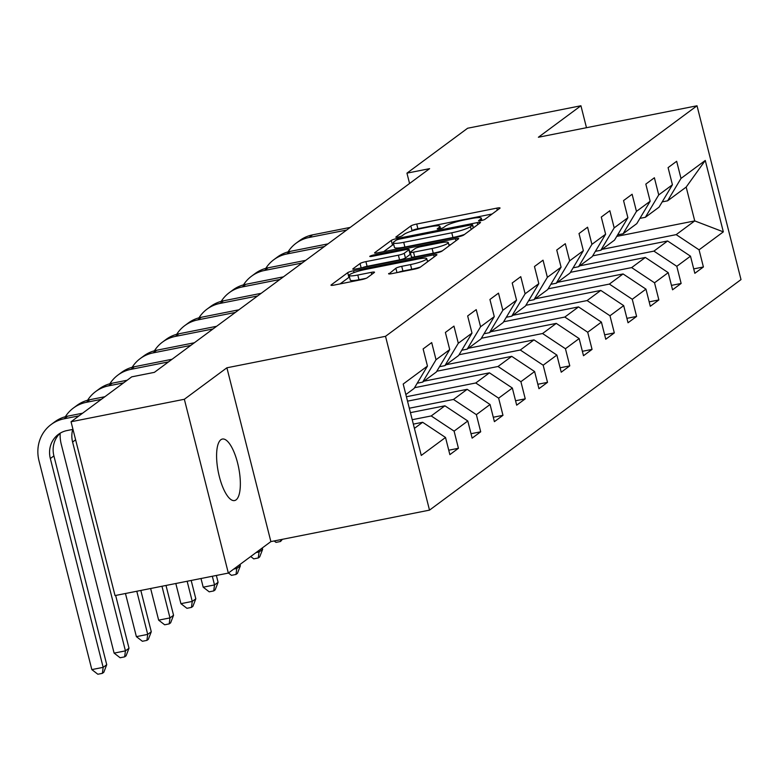 <?xml version="1.0" encoding="UTF-8"?>
<svg xmlns="http://www.w3.org/2000/svg" width="780" height="780" viewBox="0 0 780 780"><rect width="100%" height="100%" fill="white"/><g stroke="black" fill="none" stroke-linecap="round" stroke-linejoin="round"><path stroke-width="1.17" d="M480.851 220.662A3.364 0.487 -14.2 0 0 484.945 219.316L499.834 208.299A4.807 0.702 -14.2 0 0 500.038 207.997A4.807 0.702 -14.2 0 0 496.782 208.143L416.705 224.035A4.807 0.702 -14.2 0 0 410.855 225.956L395.967 236.974A3.364 0.487 -14.2 0 0 395.821 237.178A3.364 0.487 -14.2 0 0 398.102 237.081A3.364 0.487 -14.2 0 0 402.197 235.736L404.118 234.312A15.385 2.252 -14.2 0 1 422.838 228.169L429.517 226.843A15.385 2.252 -14.2 0 1 439.949 226.385A15.385 2.252 -14.2 0 1 439.267 227.341L437.336 228.764A3.364 0.487 -14.2 0 0 437.19 228.969A3.364 0.487 -14.2 0 0 439.471 228.871A3.364 0.487 -14.2 0 0 443.566 227.526L445.497 226.102A15.385 2.252 -14.2 0 1 464.217 219.96L470.886 218.634A15.385 2.252 -14.2 0 1 481.319 218.176A15.385 2.252 -14.2 0 1 480.636 219.131L478.715 220.555A3.364 0.487 -14.2 0 0 478.569 220.759A3.364 0.487 -14.2 0 0 480.851 220.662M236.077 499.873A31.346 10.403 78.8 0 0 238.173 465.397A31.346 10.403 78.8 0 0 222.368 439.052A31.346 10.403 78.8 0 0 220.867 439.744A31.346 10.403 78.8 0 0 218.77 474.211A31.346 10.403 78.8 0 0 234.575 500.555A31.346 10.403 78.8 0 0 236.077 499.873M388.801 273.478A4.807 0.702 -14.2 0 0 388.596 273.78A4.807 0.702 -14.2 0 0 391.852 273.634L414.316 269.178A4.807 0.702 -14.2 0 0 420.166 267.257L436.702 255.021A4.807 0.702 -14.2 0 0 436.917 254.719A4.807 0.702 -14.2 0 0 433.66 254.865L353.574 270.757A4.807 0.702 -14.2 0 0 347.724 272.668L331.198 284.915A4.807 0.702 -14.2 0 0 330.983 285.207A4.807 0.702 -14.2 0 0 334.24 285.061L361.374 279.679A4.807 0.702 -14.2 0 0 367.224 277.758L374.302 272.522A4.807 0.702 -14.2 0 0 374.517 272.23A4.807 0.702 -14.2 0 0 371.26 272.366L357.796 275.038A12.86 1.882 -14.2 0 1 349.079 275.418A12.86 1.882 -14.2 0 1 365.293 269.49L418.012 259.028A12.86 1.882 -14.2 0 1 426.738 258.648A12.86 1.882 -14.2 0 1 410.514 264.576L401.729 266.321A4.807 0.702 -14.2 0 0 395.879 268.242L388.918 273.936M226.892 367.79L184.353 399.272L71.048 421.756L115.031 595.569L228.335 573.085L270.875 541.603L429.507 510.13L385.525 336.316L226.892 367.79L270.875 541.603M586.482 127.705L580.925 105.758L538.385 137.251L697.018 105.778L385.525 336.316M580.925 105.758L467.62 128.242L406.945 173.15L409.568 183.485M71.048 421.756L131.713 376.857L154.381 372.352L429.614 168.655L406.945 173.15M457.899 236.925A4.807 0.702 -14.2 0 0 463.749 235.004L480.285 222.768A4.807 0.702 -14.2 0 0 480.499 222.466A4.807 0.702 -14.2 0 0 477.233 222.612L397.156 238.495A4.807 0.702 -14.2 0 0 391.306 240.416L374.77 252.661A4.807 0.702 -14.2 0 0 374.556 252.954A4.807 0.702 -14.2 0 0 377.822 252.808L457.899 236.925M458.494 238.894L441.958 251.131A4.807 0.702 -14.2 0 1 436.108 253.052L356.031 268.934A4.807 0.702 -14.2 0 1 352.774 269.081A4.807 0.702 -14.2 0 1 352.979 268.788L360.058 263.543A4.807 0.702 -14.2 0 1 365.908 261.622L398.385 255.187A4.807 0.702 -14.2 0 0 404.235 253.266L408.935 249.785A4.807 0.702 -14.2 0 0 409.139 249.493A4.807 0.702 -14.2 0 0 405.883 249.639L372.07 256.347A3.364 0.487 -14.2 0 1 369.788 256.444A3.364 0.487 -14.2 0 1 374.029 254.894L455.442 238.739A4.807 0.702 -14.2 0 1 458.708 238.592A4.807 0.702 -14.2 0 1 458.494 238.894M429.507 510.13L741 279.591L697.018 105.778M448.753 450.206L458.435 448.285L454.096 431.135L467.795 420.995L472.134 438.136L480.704 431.798L476.365 414.658L490.064 404.508L494.403 421.658L502.973 415.321L498.635 398.171L512.343 388.031L516.682 405.171L525.242 398.834L520.904 381.693L534.612 371.543L538.951 388.694L547.511 382.356L543.173 365.206L556.881 355.066L561.22 372.206L569.78 365.869L565.442 348.728L579.15 338.578L583.489 355.729L592.049 349.391L587.71 332.241L601.419 322.101L605.758 339.241L614.318 332.904L609.98 315.764L623.688 305.614L628.027 322.764L636.597 316.427L632.258 299.276L645.957 289.136L650.296 306.277L658.866 299.939L654.527 282.799L668.226 272.649L672.565 289.799L681.135 283.462L676.796 266.311L690.495 256.171L694.834 273.312L703.404 266.974L699.065 249.834L723.333 231.865L705.266 160.466L686.176 187.083L667.621 200.811L662.2 201.893M458.435 448.285L449.865 454.623L445.526 437.473L421.258 455.442L403.192 384.033L427.459 366.073L423.121 348.923L431.691 342.586L436.03 359.736L449.728 349.586L445.39 332.446L453.96 326.108L458.299 343.249L471.998 333.109L467.659 315.959L476.229 309.621L480.568 326.771L494.267 316.622L489.928 299.481L498.498 293.144L502.837 310.284L516.545 300.144L512.207 282.994L520.767 276.656L525.106 293.806L538.814 283.657L534.475 266.516L543.036 260.179L547.375 277.319L561.083 267.179L556.745 250.029L565.305 243.691L569.644 260.842L583.352 250.692L579.014 233.551L587.574 227.214L591.913 244.355L605.621 234.214L601.283 217.064L609.843 210.727L614.182 227.877L627.89 217.727L623.551 200.587L632.122 194.249L636.46 211.39L650.159 201.25L645.82 184.099L654.391 177.762L658.73 194.912L672.428 184.762L668.09 167.622L676.66 161.284L680.999 178.425L705.266 160.466M410.436 412.639L444.912 405.805L431.213 415.945L412.22 419.708M417.232 383.194L422.653 382.122L436.361 371.982L449.728 349.586M431.213 415.945L454.096 431.135M444.912 405.805L467.795 420.995M436.03 359.736L422.653 382.122M407.521 401.154L467.181 389.317L453.482 399.457L409.315 408.223M439.501 366.717L444.922 365.635L458.63 355.495L471.998 333.109M453.482 399.457L476.365 414.658M467.181 389.317L490.064 404.508M458.299 343.249L444.922 365.635M414.541 387.699L489.45 372.84L475.751 382.98L406.409 396.737M461.77 350.23L467.191 349.157L480.899 339.017L494.267 316.622M475.751 382.98L498.635 398.171M489.45 372.84L512.343 388.031M480.568 326.771L467.191 349.157M436.81 371.221L511.729 356.353L498.02 366.493L423.891 381.206M484.039 333.752L489.46 332.67L503.168 322.53L516.545 300.144M498.02 366.493L520.904 381.693M511.729 356.353L534.612 371.543M502.837 310.284L489.46 332.67M459.079 354.734L533.998 339.875L520.289 350.015L446.16 364.718M506.308 317.265L511.729 316.192L525.437 306.052L538.814 283.657M520.289 350.015L543.173 365.206M533.998 339.875L556.881 355.066M525.106 293.806L511.729 316.192M481.348 338.257L556.267 323.388L542.558 333.528L468.429 348.241M528.577 300.787L533.998 299.705L547.706 289.565L561.083 267.179M542.558 333.528L565.442 348.728M556.267 323.388L579.15 338.578M547.375 277.319L533.998 299.705M503.617 321.769L578.536 306.91L564.827 317.05L490.698 331.753M550.856 284.3L556.267 283.228L569.975 273.088L583.352 250.692M564.827 317.05L587.71 332.241M578.536 306.91L601.419 322.101M569.644 260.842L556.267 283.228M525.886 305.292L600.805 290.423L587.096 300.563L512.967 315.276M573.125 267.823L578.545 266.74L592.244 256.601L605.621 234.214M587.096 300.563L609.98 315.764M600.805 290.423L623.688 305.614M591.913 244.355L578.545 266.74M548.164 288.805L623.074 273.946L609.365 284.086L535.236 298.789M595.393 251.335L600.815 250.263L614.513 240.123L627.89 217.727M609.365 284.086L632.258 299.276M623.074 273.946L645.957 289.136M614.182 227.877L600.815 250.263M570.433 272.327L645.343 257.459L631.644 267.599L557.505 282.311M617.663 234.858L623.083 233.776L636.782 223.636L650.159 201.25M631.644 267.599L654.527 282.799M645.343 257.459L668.226 272.649M636.46 211.39L623.083 233.776M592.702 255.84L667.612 240.981L653.913 251.121L579.784 265.824M639.932 218.371L645.352 217.298L659.051 207.158L672.428 184.762M653.913 251.121L676.796 266.311M667.612 240.981L690.495 256.171M658.73 194.912L645.352 217.298M616.756 236.379L694.736 220.906L676.182 234.634L602.053 249.346M676.182 234.634L699.065 249.834M686.176 187.083L694.736 220.906L723.333 231.865M680.999 178.425L667.621 200.811M184.353 399.272L228.335 573.085M414.414 428.376L422.643 422.282L413.341 424.125M427.459 366.073L414.082 388.459L405.853 394.553M422.643 422.282L445.526 437.473M693.722 268.895L703.404 266.974M671.453 285.382L681.135 283.462M649.175 301.86L658.866 299.939M626.905 318.347L636.597 316.427M604.636 334.825L614.318 332.904M582.367 351.312L592.049 349.391M560.099 367.79L569.78 365.869M537.829 384.277L547.511 382.356M515.56 400.754L525.242 398.834M493.291 417.241L502.973 415.321M471.023 433.719L480.704 431.798M492.122 214.003L417.895 228.725A4.807 0.702 -14.2 0 0 412.045 230.646L411.323 231.182M393.724 244.511A4.807 0.702 -14.2 0 0 392.496 245.115L383.662 251.648M472.514 225.147A3.364 0.487 -14.2 0 0 472.66 224.932A3.364 0.487 -14.2 0 0 470.379 225.03L400.091 238.982A3.364 0.487 -14.2 0 0 395.996 240.328L393.959 241.829A15.385 2.252 -14.2 0 0 393.286 242.775A15.385 2.252 -14.2 0 0 403.718 242.326L451.756 232.791A15.385 2.252 -14.2 0 0 470.476 226.649L472.514 225.147L473.236 227.984M393.286 242.775L394.475 247.474A15.385 2.252 -14.2 0 0 404.908 247.016L403.718 242.326M464.461 234.478A15.385 2.252 -14.2 0 1 452.946 237.49L404.908 247.016M409.139 249.493L410.329 254.192A4.807 0.702 -14.2 0 1 410.114 254.485L405.424 257.965A4.807 0.702 -14.2 0 1 399.575 259.877L367.097 266.321A4.807 0.702 -14.2 0 0 362.349 267.686M448.909 244.969L450.791 244.598M432.081 248.498A12.86 1.882 -14.2 0 0 448.305 242.57A12.86 1.882 -14.2 0 0 439.579 242.951L421.005 246.636A4.807 0.702 -14.2 0 0 415.155 248.557L410.465 252.028A4.807 0.702 -14.2 0 0 410.251 252.32A4.807 0.702 -14.2 0 0 413.507 252.184L432.081 248.498L433.27 253.198A12.86 1.882 -14.2 0 0 442.319 250.868M411.655 256.727A4.807 0.702 -14.2 0 0 411.44 257.02A4.807 0.702 -14.2 0 0 414.697 256.883L413.507 252.184M433.27 253.198L414.697 256.883M420.469 267.033A12.86 1.882 -14.2 0 1 411.703 269.276L402.919 271.021A4.807 0.702 -14.2 0 0 398.171 272.376M349.079 275.418L350.269 280.118A12.86 1.882 -14.2 0 0 358.985 279.737L357.796 275.038M366.122 278.323L358.985 279.737M349.489 277.046A4.807 0.702 -14.2 0 0 348.913 277.368L340.09 283.901M429 260.725L427.343 261.046M288.054 251.881A36.738 34.232 53.5 0 1 296.107 243.204L299.676 240.562A36.738 34.232 53.5 0 1 312.614 234.858L350.24 227.399M296.107 243.204A36.738 34.232 53.5 0 1 309.046 237.5L346.671 230.041M265.785 268.369A36.738 34.232 53.5 0 1 273.839 259.691L277.407 257.049A36.738 34.232 53.5 0 1 290.345 251.345L327.961 243.877M273.839 259.691A36.738 34.232 53.5 0 1 286.777 253.987L324.392 246.519M243.516 284.846A36.738 34.232 53.5 0 1 251.569 276.169L255.138 273.526A36.738 34.232 53.5 0 1 268.076 267.823L305.692 260.364M251.569 276.169A36.738 34.232 53.5 0 1 264.508 270.465L302.123 263.006M221.247 301.334A36.738 34.232 53.5 0 1 229.3 292.656L232.869 290.014A36.738 34.232 53.5 0 1 245.807 284.31L283.423 276.841M229.3 292.656A36.738 34.232 53.5 0 1 242.239 286.952L279.854 279.484M282.399 539.321L280.546 541.476L276.013 542.383L274.16 540.95M280.781 539.633L280.546 541.476M198.978 317.811A36.738 34.232 53.5 0 1 207.031 309.133L210.6 306.491A36.738 34.232 53.5 0 1 223.538 300.797L261.154 293.329M207.031 309.133A36.738 34.232 53.5 0 1 219.97 303.43L257.585 295.971M258.716 550.602L259.058 551.977L262.626 549.334L262.285 547.96M262.626 549.334L259.701 556.9L258.277 557.963L253.744 558.86L250.711 556.52M256.064 552.572L259.058 551.977L258.277 557.963M176.709 334.298A36.738 34.232 53.5 0 1 184.753 325.621L188.321 322.978A36.738 34.232 53.5 0 1 201.269 317.275L238.885 309.806M184.753 325.621A36.738 34.232 53.5 0 1 197.701 319.917L235.316 312.448M236.438 567.089L236.788 568.454L240.357 565.812L240.006 564.447M240.357 565.812L237.432 573.388L236.008 574.441L231.475 575.347L228.442 573.008M233.795 569.049L236.788 568.454L236.008 574.441M154.44 350.776A36.738 34.232 53.5 0 1 162.484 342.098L166.052 339.456A36.738 34.232 53.5 0 1 179 333.762L216.616 326.293M162.484 342.098A36.738 34.232 53.5 0 1 175.432 336.394L213.047 328.936M212.326 576.264L214.519 584.942L218.088 582.299L216.362 575.465M218.088 582.299L215.163 589.865L213.73 590.928L209.206 591.825L203.19 587.184L200.996 578.516M203.19 587.184L214.519 584.942L213.73 590.928M132.171 367.263A36.738 34.232 53.5 0 1 140.215 358.585L143.783 355.943A36.738 34.232 53.5 0 1 156.721 350.24L194.347 342.771M140.215 358.585A36.738 34.232 53.5 0 1 153.153 352.882L190.778 345.413M187.151 581.256L192.25 601.419L195.819 598.777L191.178 580.457M195.819 598.777L192.894 606.352L191.461 607.405L186.937 608.312L180.921 603.671L175.812 583.508M180.921 603.671L192.25 601.419L191.461 607.405M109.892 383.74A36.738 34.232 53.5 0 1 117.946 375.063L121.514 372.421A36.738 34.232 53.5 0 1 134.453 366.727L172.078 359.258M117.946 375.063A36.738 34.232 53.5 0 1 130.884 369.359L168.509 361.901M161.967 586.258L169.982 617.906L173.55 615.264L166.003 585.458M173.55 615.264L170.625 622.83L169.192 623.893L164.658 624.79L158.642 620.149L150.637 588.5M158.642 620.149L169.982 617.906L169.192 623.893M87.623 400.228A36.738 34.232 53.5 0 1 95.677 391.55L99.245 388.908A36.738 34.232 53.5 0 1 112.183 383.204L127.14 380.24M95.677 391.55A36.738 34.232 53.5 0 1 108.615 385.846L123.571 382.882M136.793 591.25L147.713 634.384L151.281 631.742L140.829 590.45M151.281 631.742L148.356 639.317L146.923 640.37L142.389 641.277L136.373 636.636L125.463 593.502M136.373 636.636L147.713 634.384L146.923 640.37M65.354 416.705A36.738 34.232 53.5 0 1 73.408 408.028L76.976 405.385A36.738 34.232 53.5 0 1 89.915 399.691L104.871 396.718M73.408 408.028A36.738 34.232 53.5 0 1 86.346 402.324L101.303 399.36M72.745 429.429A24.492 22.825 -126.5 0 0 72.598 442.055L125.434 650.871L129.002 648.229L115.654 595.442M129.002 648.229L126.087 655.795L124.654 656.858L120.12 657.755L114.104 653.114L61.269 444.308A36.738 34.232 53.5 0 1 60.167 433.222M114.104 653.114L125.434 650.871L124.654 656.858M72.969 429.38L67.051 430.55A24.492 22.825 -126.5 0 0 58.422 434.353A24.492 22.825 -126.5 0 0 50.329 458.543L103.165 667.349L91.835 669.601L39 460.785A36.738 34.232 53.5 0 1 51.139 424.515L54.707 421.873A36.738 34.232 53.5 0 1 67.645 416.169L82.602 413.205M51.139 424.515A36.738 34.232 53.5 0 1 64.077 418.811L79.034 415.847M60.274 433.134A24.492 22.825 -126.5 0 0 53.898 455.9L106.733 664.706L103.165 667.349L102.385 673.335L97.851 674.242L91.835 669.601M106.733 664.706L103.808 672.282L102.385 673.335M481.016 220.623L480.636 219.131M439.647 228.832L439.267 227.341M412.045 230.646L410.855 225.956M417.895 228.725L416.705 224.035M497.299 210.171L496.782 208.143M392.496 245.115L391.306 240.416M397.459 239.674L397.156 238.495M477.75 224.64L477.233 222.612M452.946 237.49L451.756 232.791M471.198 229.486L470.476 226.649M361.169 267.92L360.058 263.543M367.097 266.321L365.908 261.622M399.575 259.877L398.385 255.187M405.424 257.965L404.235 253.266M410.114 254.485L408.935 249.785M374.293 255.898L374.029 254.894M455.959 240.766L455.442 238.739M396.991 272.62L395.879 268.242M402.919 271.021L401.729 266.321M411.703 269.276L410.514 264.576M371.767 274.394L371.26 272.366M348.913 277.368L347.724 272.668M354.042 272.571L353.574 270.757M434.168 256.893L433.66 254.865M312.614 234.858L309.046 237.5M290.345 251.345L286.777 253.987M268.076 267.823L264.508 270.465M245.807 284.31L242.239 286.952M223.538 300.797L219.97 303.43M201.269 317.275L197.701 319.917M179 333.762L175.432 336.394M156.721 350.24L153.153 352.882M134.453 366.727L130.884 369.359M112.183 383.204L108.615 385.846M89.915 399.691L86.346 402.324M75.611 439.822L72.598 442.055M67.645 416.169L64.077 418.811M53.898 455.9L50.329 458.543M481.884 220.428L481.319 218.176M440.515 228.637L439.949 226.385M473.401 227.857L472.66 224.932M449.124 245.827L448.305 242.57M411.44 257.02L410.251 252.32M427.537 261.807L426.738 258.648"/></g></svg>
